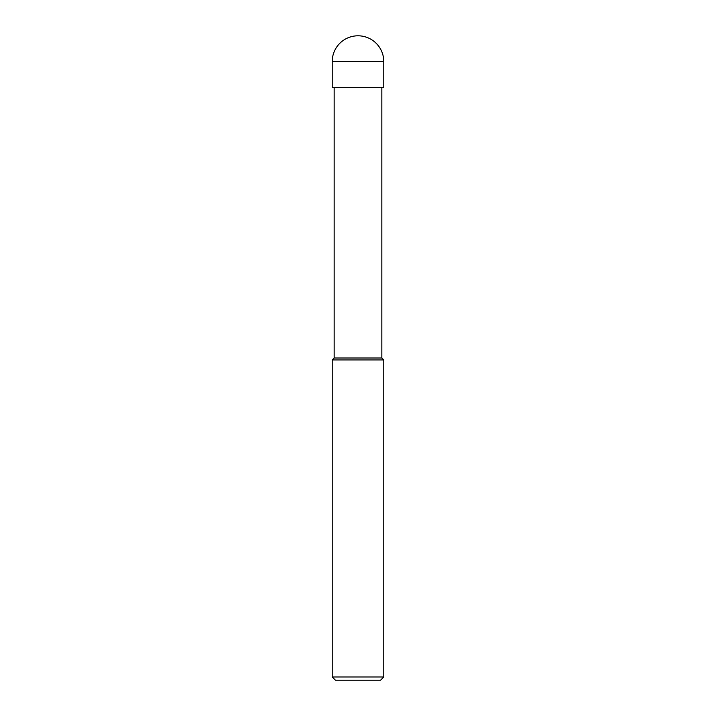 <?xml version="1.0" encoding="UTF-8"?>
<svg xmlns="http://www.w3.org/2000/svg" width="716" height="716" viewBox="0 0 716 716"><rect width="100%" height="100%" fill="white"/><g stroke="black" fill="none" stroke-linecap="round" stroke-linejoin="round"><path stroke-width="1.07" d="M332.224 676.978L335.446 680.2L380.554 680.2L383.776 676.978L383.776 359.933L332.224 359.933L332.224 676.978L383.776 676.978M332.224 359.933L334.157 358L334.157 87.352M381.843 87.352L381.843 358L383.776 359.933M381.843 358L334.157 358L381.843 358M383.776 87.352L383.776 61.576A25.776 25.776 0 0 0 358 35.8A25.776 25.776 0 0 0 332.224 61.576L332.224 87.352L383.776 87.352M332.224 61.576L383.776 61.576"/></g></svg>
